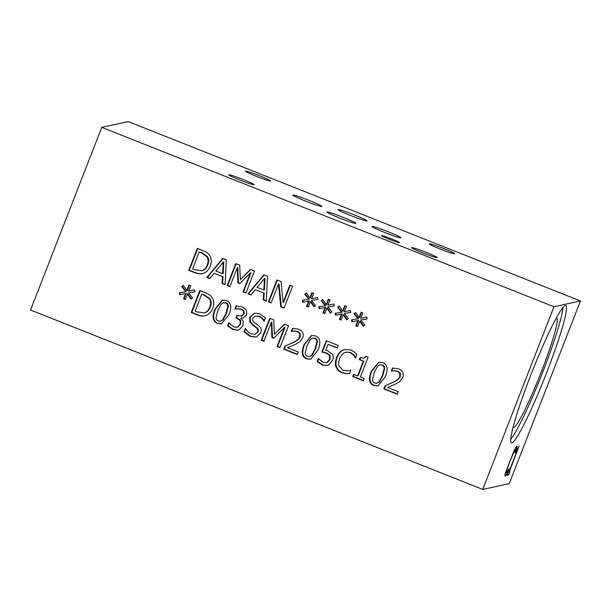 <?xml version="1.0" encoding="UTF-8"?>
<svg xmlns="http://www.w3.org/2000/svg" width="611" height="611" viewBox="0 0 611 611"><rect width="100%" height="100%" fill="white"/><g stroke="black" fill="none" stroke-linecap="round" stroke-linejoin="round"><path stroke-width="0.92" d="M364.271 378.553L363.4 380.798L352.73 376.567L353.609 374.322L357.572 375.895L363.316 361.177L359.344 359.604L360.131 357.588L363.805 358.245L365.844 356.32L368.112 357.221L360.391 377.018L364.271 378.553M363.805 358.245L366.241 356.48M359.344 359.604L359.887 359.482L360.559 357.756M363.316 361.177L359.887 359.482M357.572 375.895L358.115 375.78L363.851 361.055M352.73 376.567L353.273 376.452L354.036 374.497M363.507 380.508L353.273 376.452M327.045 362.43L329.558 359.299L329.55 355.633L326.373 353.196L321.837 352.02L326.251 340.694L338.25 345.459L337.241 348.033L328.061 344.398L325.778 350.256L327.817 350.913L332.346 354.296C333.43 355.862 333.491 357.931 332.529 360.49L328.535 365.011L327.084 365.515L322.325 365.042L317.094 361.521L318.308 358.405L323.372 362.514L326.068 362.789L327.588 362.315L330.1 359.176L330.093 355.518L326.908 353.082L322.379 351.898L326.679 340.869M328.061 344.398L337.356 347.751M321.837 352.02L322.379 351.898M329.55 355.633L330.093 355.518M326.068 362.789L327.588 362.315M317.094 361.521L317.628 361.406L318.675 358.726M327.351 365.447L322.868 364.92L317.628 361.406M315.062 348.942L316.88 341.916C316.918 340.19 316.147 339.006 314.566 338.364L312.442 338.112L310.403 339.38L307.028 345.773L305.195 352.692C305.11 354.449 305.897 355.671 307.547 356.358L309.647 356.595L311.671 355.327L315.062 348.942M309.647 356.595L312.213 355.205L315.604 348.82L317.422 341.793C317.46 340.067 316.689 338.884 315.1 338.242L312.442 338.112M315.513 335.92C320.24 337.784 321.08 342.519 318.041 350.118L310.564 359.237L306.592 358.794C301.834 356.961 300.986 352.226 304.057 344.589L311.503 335.477L315.513 335.92M310.839 359.169L307.134 358.68C302.376 356.847 301.529 352.112 304.591 344.474L311.778 335.424M288.499 325.716L279.937 347.69L277.027 346.536L284.405 327.611L273.682 338.219L271.91 337.516L271.284 322.402L263.906 341.328L261.195 340.251L269.757 318.285L273.728 319.859L274.415 334.255L284.459 324.12L288.499 325.716M274.415 334.255L284.764 324.235M261.195 340.251L261.729 340.128L270.184 318.453M264.013 341.037L261.729 340.128M271.284 322.402L271.819 322.287L272.453 337.394L271.91 337.516M273.927 337.982L272.453 337.394M284.405 327.611L284.947 327.496L277.57 346.414L277.027 346.536M280.044 347.399L277.57 346.414M241.131 316.192L243.69 313.886L243.468 311.037L241.078 309.311L237.671 308.761L234.853 309.059L236.067 305.943L242.3 306.852L246.424 309.93L246.791 314.764L242.865 318.026L240.749 318.285L243.132 320.874L243.079 325.541L239.214 329.719L237.893 330.161L233.035 329.612L227.598 325.892L228.812 322.776L233.853 327L237.648 327.084L240.184 324.143L240.115 320.439L235.884 317.857L236.831 315.413L241.673 316.078L244.232 313.764L244.01 310.923L241.62 309.189L238.214 308.639L235.395 308.945L236.579 305.905M235.884 317.857L236.426 317.735L237.267 315.589M237.648 327.084L240.726 324.029L240.658 320.317L236.426 317.735M236.854 327.359L238.183 326.969M227.598 325.892L228.132 325.778L229.178 323.097M238.16 330.1L233.578 329.497L228.132 325.778M240.833 318.071L243.132 317.964M234.853 309.059L235.395 308.945M237.671 308.761L238.214 308.639M235.854 308.945L235.029 309.128M225.933 313.58L227.75 306.554C227.788 304.828 227.017 303.644 225.436 303.003L223.313 302.75L221.274 304.018L217.898 310.411L216.065 317.33C215.981 319.087 216.768 320.309 218.417 320.996L220.518 321.241L222.541 319.965L225.933 313.58M220.518 321.241L223.084 319.843L226.475 313.458L228.293 306.432C228.331 304.706 227.559 303.522 225.971 302.88L223.313 302.75M226.383 300.559C231.111 302.422 231.951 307.157 228.911 314.757L221.434 323.876L217.463 323.433C212.704 321.6 211.857 316.865 214.927 309.235L222.373 300.116L226.383 300.559M221.709 323.807L218.005 323.318C213.247 321.485 212.399 316.75 215.462 309.113L222.648 300.062M209.206 298.703L203.952 295.09L201.737 294.212L204.486 294.976L209.749 298.58L209.206 298.703C210.879 300.94 211.062 303.751 209.749 307.134L210.283 307.02C211.597 303.636 211.421 300.826 209.749 298.58M201.737 294.212L195.138 311.129L197.353 312.007L204.502 312.824C207.053 312.313 208.977 310.38 210.283 307.02M204.502 312.824L203.967 312.939C206.51 312.427 208.435 310.495 209.749 307.134M204.761 315.795L204.708 315.803C202.287 316.33 199.476 315.895 196.284 314.497L191.251 312.504L199.812 290.531L204.792 292.509C208.618 294.067 211.001 295.686 211.941 297.358C214.087 300.391 214.362 304.064 212.765 308.372C211.009 312.496 208.32 314.971 204.708 315.803L204.807 315.788M191.251 312.504L191.793 312.381L200.24 290.706M205.25 315.688C202.829 316.215 200.018 315.78 196.818 314.382L191.793 312.381M188.516 292.799L192.526 297.901L190.938 299.138L187.386 294.028L185.393 299.451L183.552 298.718L185.736 293.379L179.718 294.708L179.374 292.7L185.759 291.699L181.75 286.597L183.361 285.36L186.882 290.485L188.875 285.062L190.716 285.795L188.494 291.119L194.565 289.828L194.894 291.829L188.516 292.799L194.886 291.791M186.882 290.485L187.424 290.362L189.311 285.238M181.75 286.597L183.491 285.558M185.759 291.699L186.294 291.584L182.292 286.475M180.253 294.586L179.917 292.616M185.736 293.379L186.279 293.257L184.094 298.596L183.552 298.718M185.5 299.161L184.094 298.596M187.386 294.028L187.921 293.914L191.342 298.825M255.963 336.974L250.93 336.302L244.423 331.742L245.668 328.565M252.526 325.075L249.67 321.699L249.8 317.17L254.52 313.252L259.599 313.802L265.548 317.804L263.975 321.21C262.997 319.163 261.279 317.56 258.804 316.406L255.421 316.002L252.946 318.064C252.267 319.897 252.771 321.409 254.466 322.616L258.491 325.548C261.073 327.664 261.798 330.085 260.676 332.812L256.872 336.684L255.696 337.043L250.395 336.417L243.881 331.865L245.523 328.275C246.89 330.956 248.769 332.796 251.167 333.805L254.871 334.332L257.468 332.071C258.178 330.36 257.712 328.878 256.085 327.641L252.526 325.075L253.061 324.953L250.205 321.585L250.334 317.048L254.795 313.199M264.51 321.088C263.54 319.049 261.814 317.445 259.347 316.292L255.421 316.002M249.67 321.699L250.205 321.585M254.871 334.332L258.01 331.956C258.713 330.238 258.254 328.764 256.628 327.519L253.061 324.953M243.881 331.865L244.423 331.742M284.963 346.078L292.302 342.893C296.686 340.846 299.146 338.807 299.68 336.776L299.673 333.583L297.343 331.636L293.975 331.093L291.218 331.399L292.44 328.267L298.55 329.169C302.705 331.002 304.095 333.881 302.712 337.791L299.864 341.74L295.48 344.337L287.483 347.743L298.221 351.997L297.229 354.548L283.748 349.194L284.963 346.078L292.837 342.771C297.221 340.732 299.68 338.693 300.215 336.653L300.215 333.469L297.885 331.513L294.51 330.979L291.752 331.284L292.944 328.244M291.218 331.399L291.752 331.284M293.975 331.093L294.51 330.979M292.173 331.284L291.378 331.468M283.748 349.194L284.283 349.08L285.497 345.963M297.336 354.258L284.283 349.08M346.116 373.657L341.969 372.748C339.082 371.603 337.112 369.708 336.058 367.074C335.019 364.439 335.202 361.254 336.615 357.511C338.051 353.899 340.044 351.47 342.603 350.225L344.871 349.416L350.89 350.019L354.51 352.112L356.916 354.548L355.541 358.077L353.563 355.174L349.897 352.501L345.994 352.173L344.184 352.845C342.313 353.891 340.801 355.846 339.647 358.71C338.532 361.704 338.341 364.187 339.074 366.157L342.985 370.235L347.644 370.831L350.867 370.067L349.507 373.558L346.116 373.657L342.504 372.634C339.617 371.488 337.646 369.594 336.6 366.959C335.561 364.324 335.745 361.139 337.157 357.397C338.593 353.784 340.587 351.356 343.145 350.111L345.146 349.362M350.042 373.443L346.651 373.535M348.522 370.671L350.775 370.037M355.854 357.863L354.105 355.052L350.439 352.387L345.994 352.173M382.333 375.628L384.151 368.601C384.189 366.875 383.418 365.691 381.829 365.05L379.706 364.805L377.667 366.073L374.299 372.458L372.458 379.378C372.382 381.134 373.168 382.356 374.81 383.044L376.918 383.288L378.942 382.012L382.333 375.628M376.918 383.288L379.484 381.89L382.868 375.513L384.686 368.479C384.731 366.76 383.952 365.577 382.371 364.935L379.706 364.805M382.784 362.613C387.511 364.469 388.352 369.204 385.304 376.811L377.835 385.923L373.863 385.488C369.105 383.655 368.257 378.919 371.32 371.282L378.774 362.163L382.784 362.613M378.102 385.862L374.406 385.365C369.64 383.532 368.792 378.797 371.862 371.16L379.041 362.109M385.037 385.785L392.377 382.593C396.76 380.554 399.22 378.515 399.754 376.475L399.747 373.29L397.425 371.335L394.049 370.801L391.292 371.106L392.514 367.975L398.624 368.876C402.779 370.709 404.169 373.581 402.794 377.499L399.945 381.447L395.561 384.044L387.565 387.443L398.296 391.704L397.303 394.248L383.823 388.901L385.037 385.785L392.919 382.478C397.303 380.432 399.762 378.392 400.297 376.361L400.289 373.168L397.96 371.221L394.591 370.686L391.834 370.984L393.018 367.952M391.292 371.106L391.834 370.984M394.049 370.801L394.591 370.686M392.254 370.992L391.452 371.167M383.823 388.901L384.365 388.787L385.579 385.671M397.417 393.965L384.365 388.787M101.77 127.348L30.55 310.021L482.743 489.419L553.963 306.753L580.45 300.979L128.257 121.581L101.77 127.348L553.963 306.753M360.734 319.935L364.744 325.037L363.155 326.282L359.604 321.172L357.611 326.587L355.77 325.862L357.954 320.515L351.928 321.852L351.585 319.843L357.97 318.843L353.968 313.733L355.571 312.504L359.1 317.621L361.093 312.206L362.934 312.939L360.711 318.262L366.783 316.972L367.104 318.973L360.734 319.935L367.104 318.934M327.924 306.921L331.933 312.022L330.345 313.26L326.793 308.158L324.8 313.573L322.959 312.84L325.144 307.501L319.118 308.83L318.782 306.829L325.159 305.821L321.157 300.719L322.761 299.489L326.289 304.606L328.283 299.191L330.123 299.917L327.901 305.248L333.973 303.95L334.293 305.951L327.924 306.921L334.293 305.92M292.593 286.162L284.023 308.127L280.77 306.829L278.479 284.054L271.093 302.995L268.382 301.918L276.951 279.953L281.075 281.587L283.099 302.476L289.881 285.085L292.593 286.162M250.93 294.998L247.99 293.83L263.929 274.79L267.503 276.21L266.312 301.093L263.249 299.879L263.654 292.952L255.314 289.645L250.93 294.998M209.443 255.184C211.589 258.216 211.864 261.89 210.26 266.197C208.504 270.322 205.823 272.796 202.21 273.629C199.789 274.156 196.979 273.72 193.779 272.323L188.753 270.329L197.315 248.356L202.294 250.334C206.121 251.892 208.504 253.512 209.443 255.184M209.726 278.647L206.785 277.478L222.717 258.438L226.299 259.858L225.1 284.749L222.037 283.535L222.45 276.607L214.102 273.293L209.726 278.647M254.482 271.04L245.92 293.005L243.018 291.852L250.395 272.934L239.672 283.542L237.9 282.84L237.267 267.725L229.889 286.643L227.177 285.574L235.739 263.601L239.711 265.182L240.398 279.571L250.441 269.436L254.482 271.04M311.518 300.413L315.528 305.515L313.939 306.753L310.388 301.643L308.395 307.066L306.554 306.332L308.738 300.994L302.712 302.323L302.376 300.314L308.754 299.314L304.752 294.212L306.363 292.975L309.884 298.099L311.877 292.677L313.718 293.41L311.495 298.741L317.567 297.442L317.888 299.443L311.518 300.413L317.888 299.413M344.329 313.428L348.339 318.53L346.75 319.774L343.199 314.665L341.205 320.08L339.365 319.347L341.549 314.008L335.523 315.337L335.179 313.336L341.564 312.328L337.562 307.226L339.166 305.996L342.695 311.114L344.688 305.699L346.529 306.424L344.306 311.755L350.378 310.464L350.699 312.458L344.329 313.428L350.699 312.427M342.695 311.114L343.237 310.999L345.123 305.867M337.562 307.226L339.304 306.187M341.564 312.328L342.107 312.213L338.104 307.112M336.065 315.223L335.729 313.252M341.549 314.008L342.091 313.894L339.907 319.232L339.365 319.347M341.312 319.79L339.907 319.232M343.199 314.665L343.733 314.543L347.147 319.454M309.884 298.099L310.426 297.977L312.313 292.852M304.752 294.212L306.493 293.173M308.754 299.314L309.296 299.199L305.294 294.097M303.255 302.201L302.919 300.23M308.738 300.994L309.281 300.872L307.096 306.218L306.554 306.332M308.502 306.775L307.096 306.218M310.388 301.643L310.923 301.529L314.337 306.439M240.398 279.571L250.747 269.558M227.177 285.574L227.72 285.452L236.167 263.776M229.996 286.36L227.72 285.452M237.267 267.725L237.801 267.603L238.435 282.717L237.9 282.84M239.909 283.305L238.435 282.717M250.395 272.934L250.93 272.812L243.552 291.737L243.018 291.852M246.034 292.722L243.552 291.737M223.275 262.111L215.874 271.116L223.16 273.675L223.809 261.989L223.275 262.111L222.625 273.797M209.932 278.395L207.328 277.363L223.053 258.568M206.785 277.478L207.328 277.363M214.102 273.293L222.45 276.607M222.037 283.535L222.58 283.412L222.992 276.485M225.115 284.421L222.58 283.412M206.709 256.528L201.447 252.916L199.232 252.038L201.989 252.801L207.251 256.406L206.709 256.528C208.382 258.766 208.557 261.577 207.244 264.96L207.786 264.846C209.099 261.462 208.924 258.644 207.251 256.406M199.232 252.038L192.641 268.947L194.856 269.833L202.004 270.65C204.548 270.138 206.48 268.198 207.786 264.846M202.004 270.65L201.462 270.765C204.013 270.253 205.938 268.321 207.244 264.96M188.753 270.329L189.288 270.207L197.743 248.532M202.753 273.514C200.332 274.041 197.521 273.606 194.321 272.2L189.288 270.207M264.479 278.456L257.078 287.468L264.372 290.026L265.021 278.341L264.479 278.456L263.83 290.141M251.136 294.746L248.532 293.715L264.257 274.919M247.99 293.83L248.532 293.715M255.314 289.645L263.654 292.952M263.249 299.879L263.784 299.764L264.196 292.837M266.327 300.772L263.784 299.764M283.099 302.476L283.641 302.361L290.309 285.253M268.382 301.918L268.924 301.803L277.379 280.121M271.208 302.705L268.924 301.803M278.479 284.054L279.021 283.939L281.304 306.714L280.77 306.829M284.138 307.837L281.304 306.714M326.289 304.606L326.832 304.492L328.718 299.359M321.157 300.719L322.898 299.68M325.159 305.821L325.701 305.706L321.699 300.604M319.66 308.715L319.324 306.737M325.144 307.501L325.686 307.386L323.502 312.725L322.959 312.84M324.907 313.283L323.502 312.725M326.793 308.158L327.328 308.036L330.742 312.947M359.1 317.621L359.642 317.506L361.529 312.374M353.968 313.733L355.709 312.695M357.97 318.843L358.512 318.721L354.51 313.619M352.471 321.73L352.135 319.759M357.954 320.515L358.497 320.401L356.312 325.739L355.77 325.862M357.718 326.297L356.312 325.739M359.604 321.172L360.139 321.05L363.553 325.969M506.129 475.091L505.19 476.068C504.739 476.168 504.862 474.984 505.564 472.509L514.202 450.353L516.868 446.129L516.982 448.337L515.172 452.972L515.592 449.413L513.668 452.552L509.956 461.351L506.87 470.019L506.496 472.738L509.016 468.759L507.229 473.349L506.129 475.091L505.037 474.655M507.229 473.349L505.518 472.67M505.595 472.402L506.496 472.738M513.668 452.552L513.255 452.384M514.836 449.077L515.676 449.413L514.829 449.108M516.982 448.337L515.554 447.771M516.868 446.129L517.181 446.748L516.44 446.458M508.734 474.823L507.061 475.19L508.207 472.234L508.833 472.097L516.387 452.728L515.76 452.866L516.791 450.215C517.166 450.338 517.922 448.948 519.075 446.038L509.276 472.005L509.88 471.875L508.734 474.823L507.405 474.296M516.387 452.728L515.89 452.537M562.975 307.562A73.816 6.935 -68.4 0 1 543.179 371.014A73.816 6.935 -68.4 0 1 510.659 439.439M530.447 375.986A73.816 6.935 -68.4 0 1 565.824 305.592A73.816 6.935 -68.4 0 1 546.746 372.435A73.816 6.935 -68.4 0 1 511.376 442.822A73.816 6.935 -68.4 0 1 530.447 375.986M556.293 318.178A58.74 5.514 -68.4 0 1 556.56 318.155A58.74 5.514 -68.4 0 1 541.514 371.381A58.74 5.514 -68.4 0 1 513.248 427.326A58.74 5.514 -68.4 0 1 513.072 427.127M384.754 232.516A15.542 0.978 -158.7 0 1 371.992 226.498A15.542 0.978 -158.7 0 1 388.184 231.768A15.542 0.978 -158.7 0 1 400.953 237.794A15.542 0.978 -158.7 0 1 384.754 232.516M305.592 201.111A15.542 0.978 -158.7 0 1 292.829 195.092A15.542 0.978 -158.7 0 1 309.029 200.362A15.542 0.978 -158.7 0 1 321.791 206.381A15.542 0.978 -158.7 0 1 305.592 201.111M350.76 215.599A15.542 0.978 -158.7 0 1 337.998 209.581A15.542 0.978 -158.7 0 1 354.189 214.851A15.542 0.978 -158.7 0 1 366.959 220.869A15.542 0.978 -158.7 0 1 350.76 215.599M339.601 218.028A15.542 0.978 -158.7 0 1 326.839 212.009A15.542 0.978 -158.7 0 1 343.031 217.279A15.542 0.978 -158.7 0 1 355.801 223.305A15.542 0.978 -158.7 0 1 339.601 218.028M389.39 239.359A9.7 0.611 -158.7 0 1 381.424 235.602A9.7 0.611 -158.7 0 1 391.529 238.893A9.7 0.611 -158.7 0 1 399.495 242.651A9.7 0.611 -158.7 0 1 389.39 239.359M422.896 252.923A13.618 0.855 -158.7 0 1 411.715 247.646A13.618 0.855 -158.7 0 1 425.905 252.267A13.618 0.855 -158.7 0 1 437.086 257.536A13.618 0.855 -158.7 0 1 422.896 252.923M440.478 249.089A13.618 0.855 -158.7 0 1 429.296 243.812A13.618 0.855 -158.7 0 1 443.487 248.433A13.618 0.855 -158.7 0 1 454.668 253.71A13.618 0.855 -158.7 0 1 440.478 249.089M256.651 176.419A13.618 0.855 -158.7 0 1 245.469 171.141A13.618 0.855 -158.7 0 1 259.652 175.762A13.618 0.855 -158.7 0 1 270.833 181.032A13.618 0.855 -158.7 0 1 256.651 176.419M239.917 180.062A13.618 0.855 -158.7 0 1 228.735 174.792A13.618 0.855 -158.7 0 1 242.926 179.405A13.618 0.855 -158.7 0 1 254.107 184.682A13.618 0.855 -158.7 0 1 239.917 180.062M482.743 489.419L509.23 483.652L580.45 300.979M326.373 353.196L326.908 353.082M329.558 359.299L330.1 359.176M322.325 365.042L322.868 364.92M316.88 341.916L317.422 341.793M311.671 355.327L312.213 355.205M304.057 344.589L304.591 344.474M306.592 358.794L307.134 358.68M241.078 309.311L241.62 309.189M243.468 311.037L244.01 310.923M243.69 313.886L244.232 313.764M237.121 318.346L237.664 318.232M240.115 320.439L240.658 320.317M240.184 324.143L240.726 324.029M233.035 329.612L233.578 329.497M227.75 306.554L228.293 306.432M222.541 319.965L223.084 319.843M214.927 309.235L215.462 309.113M217.463 323.433L218.005 323.318M203.952 295.09L204.486 294.976M196.284 314.497L196.818 314.382M250.395 336.417L250.93 336.302M258.804 316.406L259.347 316.292M249.8 317.17L250.334 317.048M256.085 327.641L256.628 327.519M257.468 332.071L258.01 331.956M297.343 331.636L297.885 331.513M299.673 333.583L300.215 333.469M299.68 336.776L300.215 336.653M292.302 342.893L292.837 342.771M341.969 372.748L342.504 372.634M349.897 352.501L350.439 352.387M353.563 355.174L354.105 355.052M342.603 350.225L343.145 350.111M336.615 357.511L337.157 357.397M336.058 367.074L336.6 366.959M384.151 368.601L384.686 368.479M378.942 382.012L379.484 381.89M371.32 371.282L371.862 371.16M373.863 385.488L374.406 385.365M397.425 371.335L397.96 371.221M399.747 373.29L400.289 373.168M399.754 376.475L400.297 376.361M392.377 382.593L392.919 382.478M201.447 252.916L201.989 252.801M193.779 272.323L194.321 272.2M506.87 470.019L506.404 469.836"/></g></svg>
